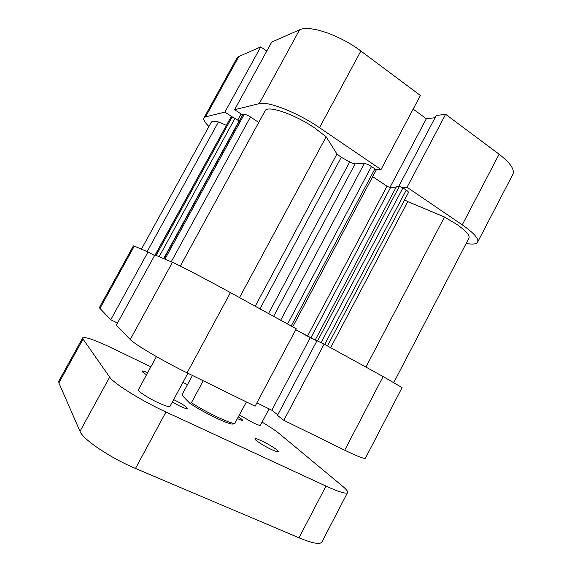 <?xml version="1.0" encoding="UTF-8"?>
<svg xmlns="http://www.w3.org/2000/svg" width="572" height="572" viewBox="0 0 572 572"><rect width="100%" height="100%" fill="white"/><g stroke="black" fill="none" stroke-linecap="round" stroke-linejoin="round"><path stroke-width="0.86" d="M203.232 380.752L191.42 402.709C205.741 412.14 230.716 424.024 234.72 423.43L246.432 401.959M192.442 375.461L182.597 393.715L182.604 395.831L189.861 403.303L191.42 402.709M234.999 423.409L232.668 424.059C228.657 424.696 202.938 412.276 189.861 403.303M255.205 306.227L336.937 154.011L326.154 136.815L315.108 128.278C294.651 114.121 267.045 104.812 265.079 110.846L180.316 266.094M393.808 382.511L468.961 238.088C470.02 235.342 465.908 230.745 456.635 224.281L444.501 217.031L407.772 201.58L330.637 347.697M365.916 367.088L444.501 217.031M319.698 342.013L316.981 340.769M316.952 340.826L307.471 336.164L387.008 186.265L390.469 187.709L310.825 337.916M295.781 329.744L307.471 336.164M317.546 340.912L399.363 186.379L396.625 186.315L315.294 339.847M399.363 186.379L402.96 187.866L406.256 190.111C407.886 191.241 408.608 192.07 408.429 192.592L327.427 345.931M404.561 199.921L407.772 201.58M226.297 125.275L218.433 121.972C214.35 120.964 211.955 121.057 211.254 122.251L141.42 249.12M155.119 254.962L230.802 117.382L155.255 255.019M156.149 255.405L232.039 117.11L230.802 117.382M232.039 117.11L234.999 118.332L159.13 256.671M163.663 258.601L239.06 120.985L234.999 118.332M163.871 258.694L242.7 114.815L244.208 114.421C245.545 114.364 247.626 115.215 250.45 116.981L258.744 122.451M336.937 154.011L341.262 157.293L259.967 308.851M268.518 313.549L349.707 161.897L341.262 157.293M349.707 161.897C352.03 163.156 353.846 163.806 355.169 163.849L273.616 316.352M280.666 320.227L364.3 163.578L355.169 163.849M364.3 163.578C366.223 163.714 368.618 164.693 371.485 166.523L287.537 324.002M291.212 326.026L374.925 168.854L371.485 166.523M374.925 168.854L376.119 170.22L292.721 326.855M372.701 176.641L387.008 186.265M395.803 187.866L390.469 187.709M239.511 297.604L326.154 136.815M147.176 251.58L218.433 121.972M156.421 356.592L138.403 389.732C137.251 390.919 148.105 398.083 158.23 402.738C165.208 405.913 169.133 407.107 170.02 406.313L187.881 373.223M239.468 415.015L253.01 422.708C257.464 424.81 259.924 425.668 260.382 425.261L269.076 408.873M172.301 402.08L180.037 406.213C184.456 408.244 186.937 409.023 187.48 408.544C186.701 406.806 182.304 403.939 174.288 399.935L173.623 399.628M147.669 372.687C144.337 371.257 142.485 370.735 142.113 371.106C141.985 371.607 143.458 372.822 146.539 374.767M262.026 441.041C257.808 439.082 255.441 438.331 254.933 438.796C254.032 439.618 263.663 445.903 271.321 449.449C275.49 451.372 277.806 452.102 278.271 451.63C279.086 450.729 269.534 444.537 262.026 441.041M237.537 418.647C240.576 420.048 242.256 420.592 242.578 420.284C242.635 419.834 241.255 418.725 238.431 416.959M150.836 366.859L112.941 348.505C95.374 340.133 85.285 336.579 82.683 337.845L83.04 339.11L109.66 377.12C113.42 383.283 141.277 400.693 165.966 412.004L135.493 468.447L298.999 537.816L325.976 486.1L165.966 412.004M325.976 486.1C339.089 492.056 346.289 494.215 347.576 492.563C348.019 491.47 346.246 489.26 342.263 485.943L279.207 433.569C275.49 430.53 269.769 426.712 262.055 422.107M187.502 384.613L182.926 382.396M135.493 468.447C110.217 457.915 82.797 439.339 80.001 431.345L58.88 382.925L58.78 381.195L82.683 337.845M347.576 492.563L321.857 542.077C320.034 544.751 312.412 543.336 298.999 537.816M462.262 224.846L407.049 187.273L445.631 114.293L499.113 154.211C510.31 162.884 514.893 169.598 512.848 174.346L477.634 242.142C478.986 238.724 473.859 232.961 462.262 224.846L499.113 154.211M360.875 51.037L319.491 127.685C297.654 112.584 267.703 100.865 259.23 103.632L234.613 109.695L271.743 42.049L299.592 29.816C309.302 24.718 339.789 34.949 360.875 51.037L420.413 95.474L381.002 169.548L375.854 169.619M407.049 187.273L401.666 187.123M319.491 127.685L381.002 169.548M234.613 109.695L242.621 114.965M232.754 117.217L224.903 112.091L205.555 116.86L203.954 117.911C203.167 119.62 204.826 122.48 208.923 126.483M466.151 243.493L468.232 243.779C473.444 244.48 476.583 243.937 477.634 242.142M445.631 114.293L436.272 115.487L398.741 186.365M203.954 117.911L236.894 58.165L238.824 56.506L260.746 46.883L224.903 112.091M266.767 51.122L260.746 46.883M435.099 117.696L426.34 118.776L413.163 109.102M237.73 120.12L241.105 113.964M389.847 187.602L426.34 118.776M134.313 246.096L148.026 251.937L110.761 319.727L99.299 307.707L133.433 245.81L134.313 246.096L99.828 308.644M187.115 372.844L255.098 406.206L296.275 328.807L230.43 292.614L187.115 372.844C162.82 360.996 134.663 344.387 130.244 339.482L116.266 325.304L154.919 254.876L172.429 262.341C178.199 264.7 206.957 279.687 230.43 292.614M148.026 251.937L154.569 255.52M295.76 329.772L316.917 340.891M324.124 344.115L283.841 420.32L277.477 415.379L316.995 340.733L324.124 344.115L383.126 376.548L402.08 387.616L365.437 458.172C364.514 459.109 357.607 456.449 344.709 450.193L383.126 376.548M283.841 420.32L344.709 450.193M256.878 402.86L271.8 410.217L277.763 414.836M110.761 319.727L117.482 323.087M310.238 337.723L271.8 410.217M250.45 116.981L171.214 261.826M242.85 114.722L163.95 258.73M164.936 259.145L244.208 114.421M402.96 187.866L321.064 342.664M324.682 344.423L406.256 190.111M80.001 431.345L109.66 377.12M83.04 339.11L58.88 382.925M259.23 103.632L299.592 29.816M238.824 56.506L205.555 116.86M130.244 339.482L172.429 262.341M232.668 424.059L234.72 423.43"/></g></svg>
